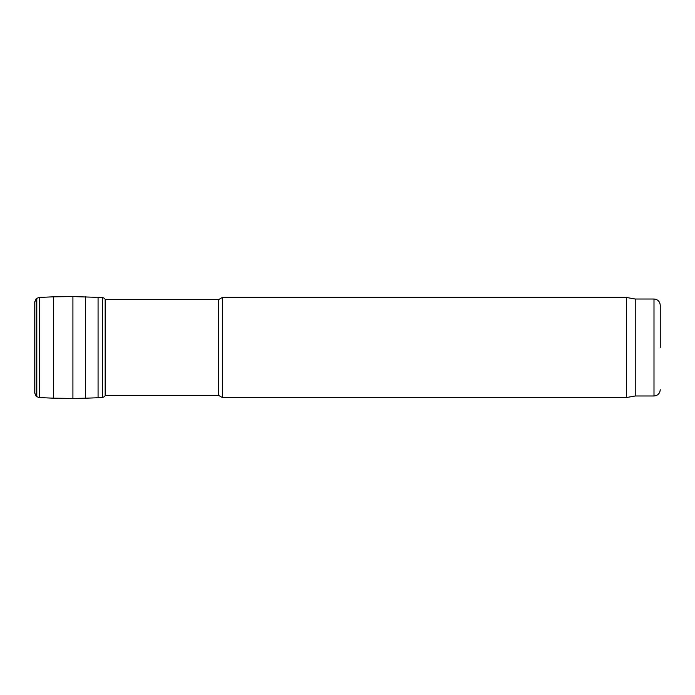 <?xml version="1.0" encoding="UTF-8"?>
<svg xmlns="http://www.w3.org/2000/svg" width="695" height="695" viewBox="0 0 695 695"><rect width="100%" height="100%" fill="white"/><g stroke="black" fill="none" stroke-linecap="round" stroke-linejoin="round"><path stroke-width="1.04" d="M660.25 347.5L660.25 305.279L660.25 347.5M660.25 305.279C659.876 301.474 657.791 299.389 653.995 299.015L653.995 395.985L635.23 395.985L635.23 299.015L626.36 297.451L222.357 297.451L222.357 397.549L626.36 397.549L626.36 297.451M222.357 397.549L218.569 395.359L218.569 299.641L222.357 297.451M34.75 301.865L34.75 393.135L36.123 396.167L36.123 298.833L34.75 301.865L34.75 393.135M102.46 297.495L102.46 397.505C104.05 397.045 104.954 396.376 105.171 395.498L105.171 299.502C104.954 298.624 104.05 297.955 102.46 297.495L72.914 296.583L53.35 296.817L39.32 297.443L36.8 298.303L36.8 396.697L36.123 396.167M39.32 297.443L39.32 397.557L36.8 396.697M39.771 297.417L39.771 397.583L39.32 397.557M53.35 296.817L53.35 398.183L39.771 397.583M72.914 296.583L72.914 398.417L53.35 398.183M85.659 296.791L85.659 398.209L72.914 398.417M98.073 297.26L98.073 397.74L85.659 398.209M653.995 395.985C657.791 395.611 659.876 393.526 660.25 389.721M653.995 299.015L635.23 299.015M635.23 395.985L626.36 397.549M218.569 299.641L105.171 299.641M218.569 395.359L105.171 395.359M36.8 298.303L36.123 298.833M102.46 397.505L98.073 397.74M105.171 299.502L105.319 300.136"/></g></svg>
